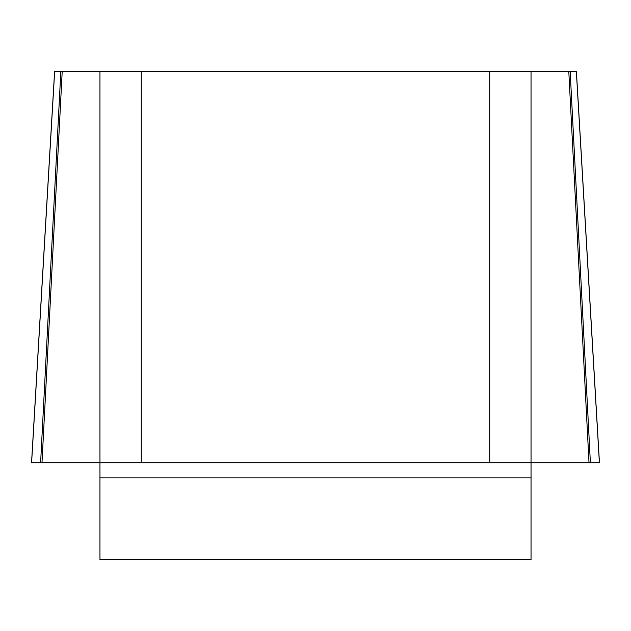 <?xml version="1.0" encoding="UTF-8"?>
<svg xmlns="http://www.w3.org/2000/svg" width="631" height="631" viewBox="0 0 631 631"><rect width="100%" height="100%" fill="white"/><g stroke="black" fill="none" stroke-linecap="round" stroke-linejoin="round"><path stroke-width="0.95" d="M568.791 71.437L576.34 71.437L599.395 462.728L31.605 462.728L599.395 462.728L40.613 462.728L99.958 462.728L99.958 71.437L141.257 71.437L141.257 462.728L99.958 462.728L99.958 559.736L531.042 559.736L531.042 462.728L489.743 462.728L489.743 71.437L531.042 71.437L531.042 462.728L589.015 462.728L568.791 71.437L531.042 71.437M60.836 71.437L54.66 71.437L31.605 462.728L40.613 462.728L60.836 71.437L99.958 71.437M141.257 71.437L489.743 71.437M141.257 462.728L489.743 462.728M41.985 462.728L62.209 71.437M590.387 462.728L570.164 71.437M531.042 477.848L99.958 477.848M31.558 462.555L54.613 71.264M599.442 462.555L576.387 71.264"/></g></svg>

